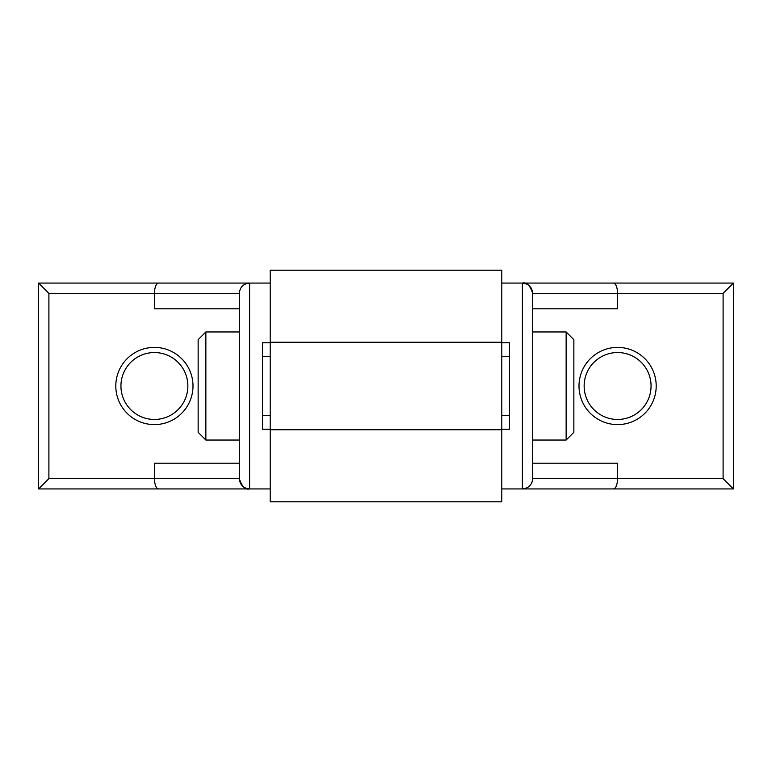 <?xml version="1.0" encoding="UTF-8"?>
<svg xmlns="http://www.w3.org/2000/svg" width="772" height="772" viewBox="0 0 772 772"><rect width="100%" height="100%" fill="white"/><g stroke="black" fill="none" stroke-linecap="round" stroke-linejoin="round"><path stroke-width="1.16" d="M501.8 342.768L509.52 342.768L509.52 356.664L501.8 356.664L501.8 270.2L270.2 270.2L270.2 342.257L501.8 342.257M270.2 429.232L262.48 429.232L262.48 415.336L270.2 415.336L270.2 356.664L262.48 356.664L262.48 342.768L270.2 342.768M270.2 429.743L270.2 501.8L501.8 501.8L501.8 429.743L270.2 429.743L270.2 415.336M262.48 415.336L262.48 356.664M270.2 342.257L270.2 356.664M501.8 429.232L509.52 429.232L509.52 415.336L501.8 415.336L501.8 429.743M501.8 356.664L501.8 415.336M509.52 415.336L509.52 356.664M501.8 283.063L613.335 283.063C615.844 283.478 617.262 286.904 617.6 293.36L617.6 308.8L532.68 308.8M522.383 283.112C526.629 281.915 530.055 285.331 532.68 293.36L723.103 293.36L723.103 478.64L733.4 488.937L501.8 488.937M532.68 478.621L532.68 293.36C532.072 287.107 528.637 283.681 522.383 283.063L522.383 488.937C528.637 488.319 532.072 484.893 532.68 478.64L532.68 463.2L617.6 463.2L617.6 478.64L532.68 478.64M531.734 482.944L532.39 481.072M617.6 347.4A38.6 38.6 0 0 0 579 386A38.6 38.6 0 0 0 617.6 424.6A38.6 38.6 0 0 0 656.2 386A38.6 38.6 0 0 0 617.6 347.4M617.6 352.543A33.457 33.457 0 0 0 584.143 386A33.457 33.457 0 0 0 617.6 419.457A33.457 33.457 0 0 0 651.057 386A33.457 33.457 0 0 0 617.6 352.543M566.137 440.04L566.137 331.96L573.857 339.68L573.857 432.32L566.137 440.04L532.68 440.04M733.4 488.937L733.4 283.063L723.103 293.36M613.335 283.063L733.4 283.063M613.335 488.937C615.844 488.522 617.262 485.096 617.6 478.64L723.103 478.64M270.2 488.937L158.665 488.937C156.156 488.522 154.738 485.096 154.4 478.64L154.4 463.2L239.32 463.2M249.617 488.888C245.371 490.085 241.945 486.669 239.32 478.64L48.897 478.64L48.897 293.36L38.6 283.063L270.2 283.063M239.32 293.379L239.32 478.64C239.928 484.893 243.363 488.319 249.617 488.937L249.617 283.063C243.363 283.681 239.928 287.107 239.32 293.36L154.4 293.36L154.4 308.8L239.32 308.8M154.4 424.6A38.6 38.6 0 0 0 193 386A38.6 38.6 0 0 0 154.4 347.4A38.6 38.6 0 0 0 115.8 386A38.6 38.6 0 0 0 154.4 424.6M154.4 419.457A33.457 33.457 0 0 0 187.857 386A33.457 33.457 0 0 0 154.4 352.543A33.457 33.457 0 0 0 120.943 386A33.457 33.457 0 0 0 154.4 419.457M205.863 331.96L205.863 440.04L198.143 432.32L198.143 339.68L205.863 331.96L239.32 331.96M38.6 283.063L38.6 488.937L48.897 478.64M158.665 488.937L38.6 488.937M158.665 283.063C156.156 283.478 154.738 286.904 154.4 293.36L48.897 293.36M532.68 331.96L566.137 331.96M239.32 440.04L205.863 440.04"/></g></svg>
